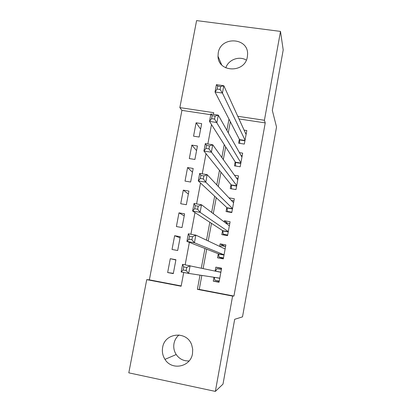 <?xml version="1.0" encoding="UTF-8"?>
<svg xmlns="http://www.w3.org/2000/svg" width="412" height="412" viewBox="0 0 412 412"><rect width="100%" height="100%" fill="white"/><g stroke="black" fill="none" stroke-linecap="round" stroke-linejoin="round"><path stroke-width="0.62" d="M247.344 56.825C245.047 73.326 218.061 72.677 218.015 56.259L218.242 52.88C220.631 35.962 248.59 37.358 247.576 54.487L247.344 56.825M189.093 360.933C183.695 361.169 179.4 359.037 176.207 354.536C174.055 351.153 173.318 347.486 173.998 343.531C174.693 340.044 176.377 337.186 179.045 334.951M192.492 353.656C190.632 367.004 171.768 370.852 164.991 359.367C162.683 355.711 161.895 351.75 162.632 347.481C164.718 332.53 187.022 330.527 191.724 344.988L192.703 349.268L192.492 353.656M210.748 114.711L181.919 110.38L179.848 107.609L196.596 20.6L280.5 31.405L283.204 49.97L272.322 110.37L276.529 126.999L242.503 316.864L234.68 319.295L222.995 384.128L215.352 391.4L128.796 372.839L146.734 279.645L181.131 286.232L183.716 272.471M181.919 110.38L149.355 279.851L146.734 279.645M239.351 139.246L238.625 143.196L244.326 144.082L246.803 130.537L244.089 130.125M235.19 161.875L234.459 165.845L240.175 166.767L242.668 153.14L239.413 152.625M231.008 184.638L230.272 188.634L235.994 189.587L238.507 175.878L234.454 175.218M226.796 207.535L226.059 211.557L231.791 212.546L234.32 198.754L228.954 197.848M222.562 230.576L221.816 234.624L227.563 235.643L230.107 221.769L224.365 220.765L224.159 221.877M218.303 253.751L217.551 257.824L223.309 258.88L225.869 244.919L220.116 243.883L219.653 246.397M173.349 273.331L167.648 272.548L170.28 258.69L175.873 259.993M180.059 237.868L174.647 235.705L172.031 249.476L177.67 250.511L180.276 236.715L174.647 235.705M184.221 215.867L178.988 212.855L176.388 226.548L182.011 227.548L184.607 213.833L178.988 212.855M188.361 193.995L183.304 190.138L180.719 203.749L186.332 204.718L188.912 191.086L183.304 190.138M192.476 172.242L187.589 167.555L185.019 181.089L190.627 182.027L193.187 168.472L187.589 167.555M196.565 150.617L191.853 145.112L189.299 158.563L194.891 159.465L197.441 145.992L191.853 145.112M149.355 279.851L181.182 285.943M167.648 272.548L173.298 273.614L175.924 259.735L170.28 258.69M199.135 137.036L201.669 123.646L196.091 122.797L193.552 136.171L199.135 137.036M201.839 275.417L199.243 289.404L233.939 296.048L265.24 122.9L238.991 118.955M230.339 121.731L228.274 132.849M225.673 146.883L223.314 159.593M220.976 172.206L218.319 186.533M216.249 197.693L213.287 213.663M211.49 223.356L208.22 240.984M206.7 249.188L203.121 268.506M213.977 277.271L213.262 281.164L219.035 282.256L221.605 268.212L215.842 267.146L215.115 271.075M280.5 31.405L264.416 120.273L237.765 116.282M265.24 122.9L264.416 120.273M233.939 296.048L232.6 296.089L215.352 391.4M200.011 275.139L197.374 289.342L232.6 296.089M228.984 119.104L226.888 130.383M224.241 144.633L221.847 157.538M219.472 170.336L216.769 184.885M214.667 196.215L211.655 212.427M209.826 222.269L206.505 240.17M204.955 248.498L201.314 268.119M213.411 114.402L213.735 112.682L179.848 107.609M185.158 264.798L189.371 242.364M190.895 234.243L194.969 212.571M196.591 203.925L200.52 183.01M202.24 173.849L206.031 153.676M207.849 144.009L211.5 124.563M199.243 289.404L197.374 289.342M219.107 281.834L213.262 281.164M221.532 268.588L215.842 267.146M200.634 129.116L196.091 122.797M225.029 246.35L220.116 243.883M227.512 223.186L224.365 220.765M225.802 67.872C228.33 59.725 239.181 55.605 246.314 60.126M214.364 277.327L214.791 280.16L219.261 281.005M215.486 271.153L216.913 268.624L221.378 269.453M186.729 267.465L183.701 266.899L183.124 269.989L186.147 270.555L186.729 267.465L190.112 265.719L188.675 273.408L181.151 271.992L182.593 264.319L220.853 272.301M219.781 278.157L188.675 273.408L186.147 270.555M182.593 264.319L183.701 266.899M183.124 269.989L181.151 271.992M223.371 258.566L219.024 257.114L223.484 257.933M220.456 246.778L221.131 245.645L225.585 246.448M219.024 257.114L218.545 253.849L186.909 241.396L188.341 233.784L195.839 235.123L225.122 248.987M192.497 236.709L195.839 235.123L194.412 242.75L186.909 241.396L188.902 239.228L191.92 239.774L192.497 236.709L189.479 236.169L188.902 239.228M224.056 254.801L194.412 242.75L191.92 239.774M188.341 233.784L189.479 236.169M224.736 235.139L223.232 234.207L227.682 235M225.41 222.82L229.772 223.582M223.232 234.207L222.799 230.73L192.62 211.042L194.042 203.487L201.525 204.774L229.366 225.812M198.218 206.196L201.525 204.774L200.108 212.34L192.62 211.042L194.639 208.719L197.652 209.239L198.218 206.196L195.211 205.681L194.639 208.719M228.305 231.59L200.108 212.34L197.652 209.239M194.042 203.487L195.211 205.681M227.903 211.876L227.414 211.438L231.858 212.201M231.369 200.417L233.934 200.855M227.414 211.438L227.022 207.746L198.29 180.925L199.696 173.431L207.159 174.657L233.583 202.771M203.899 175.929L207.159 174.657L205.758 182.166L198.29 180.925L200.33 178.447L203.332 178.942L203.899 175.929L200.896 175.435L200.33 178.447M232.533 208.518L205.758 182.166L203.332 178.942M199.696 173.431L200.896 175.435M231.621 188.861L236.004 189.541M236.431 177.989L238.069 178.257M231.57 188.799L231.22 184.9L203.909 151.044L205.31 143.613L212.752 144.782L237.775 179.874M209.533 145.894L212.752 144.782L211.361 152.229L203.909 151.044L205.979 148.413L208.972 148.887L209.533 145.894L206.541 145.426L205.979 148.413M236.73 185.585L208.972 148.887M205.31 143.613L206.541 145.426M241.102 155.623L242.184 155.793M235.69 166.046L235.391 162.194L209.492 121.401L210.877 114.026L218.303 115.139L241.942 157.111M215.121 116.102L218.303 115.139L216.918 122.529L209.492 121.401L211.577 118.62L214.564 119.068L215.121 116.102L212.139 115.654L211.577 118.62M240.902 162.786L214.564 119.068M210.877 114.026L212.139 115.654M245.567 133.354L246.268 133.462M239.784 143.376L239.542 139.617L215.028 91.984L216.403 84.666L223.809 85.727L246.082 134.482M220.667 86.535L223.809 85.727L222.434 93.055L215.028 91.984L217.139 89.054L220.116 89.481L220.667 86.535L217.69 86.113L217.139 89.054M245.047 140.126L222.434 93.055L220.116 89.481M216.403 84.666L217.69 86.113M219.756 278.311L215.198 277.456M220.883 272.147L215.491 271.137M224.015 255.043L218.633 254.065M224.051 254.853L218.545 253.849M225.137 248.915L224.87 248.863M228.248 231.915L222.877 230.967M228.289 231.698L222.799 230.73M232.456 208.93L227.094 208.008M232.502 208.683L227.022 207.746M236.637 186.075L231.287 185.189M236.689 185.807L231.22 184.9M240.799 163.363L235.458 162.503M240.85 163.07L235.391 162.194M244.929 140.78L239.604 139.951M244.991 140.461L239.542 139.617M218.015 56.259L221.661 64.849M164.991 359.367L176.207 354.536M220.868 272.244L218.551 271.812"/></g></svg>
